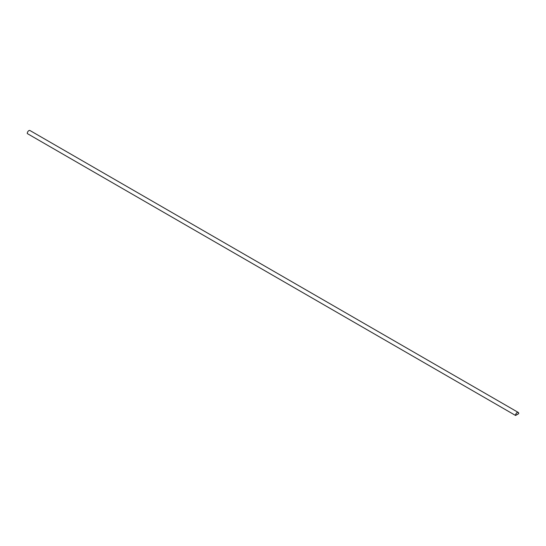 <?xml version="1.0" encoding="UTF-8"?>
<svg xmlns="http://www.w3.org/2000/svg" width="546" height="546" viewBox="0 0 546 546"><rect width="100%" height="100%" fill="white"/><g stroke="black" fill="none" stroke-linecap="round" stroke-linejoin="round"><path stroke-width="0.82" d="M518.7 413.67A2.225 1.283 120 0 0 518.25 412.428A2.225 1.283 120 0 0 516.448 413.117A2.225 1.283 120 0 0 515.574 415.472L518.7 413.67M518.25 412.428L29.975 130.528A2.225 1.283 120 0 0 28.174 131.217A2.225 1.283 120 0 0 27.3 133.572L515.574 415.472M515.622 415.39L518.659 413.636A2.157 1.242 120 0 0 518.215 412.489A2.157 1.242 120 0 0 516.489 413.138A2.157 1.242 120 0 0 515.622 415.39L518.652 413.636A2.157 1.242 120 0 0 518.215 412.489M516.502 414.94L517.745 414.216"/></g></svg>
